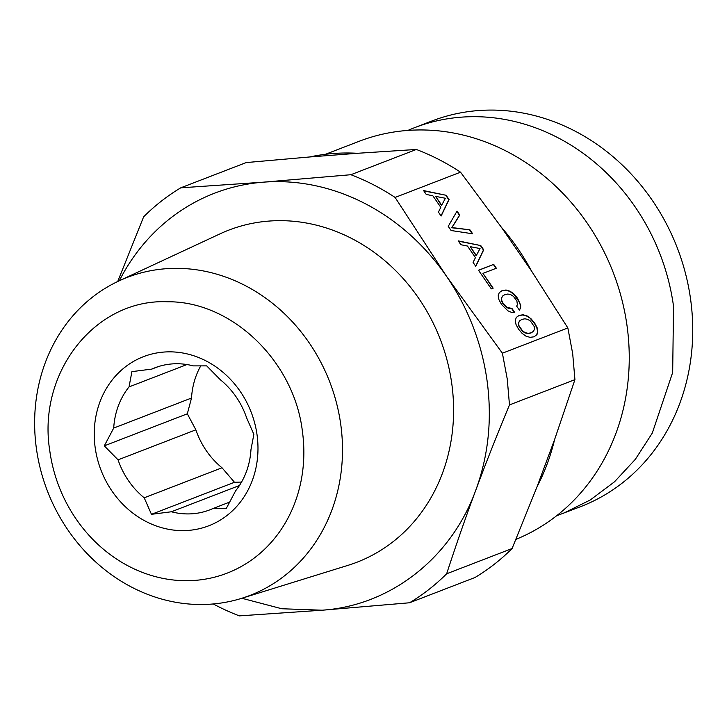 <?xml version="1.0" encoding="UTF-8"?>
<svg xmlns="http://www.w3.org/2000/svg" width="727" height="727" viewBox="0 0 727 727"><rect width="100%" height="100%" fill="white"/><g stroke="black" fill="none" stroke-linecap="round" stroke-linejoin="round"><path stroke-width="1.09" d="M117.719 281.503L143.637 216.819A237.493 210.866 68.9 0 1 180.741 187.83L246.199 162.575L309.666 156.968A219.19 194.618 68.9 0 1 357.466 153.288L309.666 156.968M556.628 515.752L580.482 506.71A206.677 183.504 -111.1 0 0 690.65 299.669A206.677 183.504 -111.1 0 0 431.656 121.082L414.535 127.688A206.677 183.504 -111.1 0 0 407.911 130.415M563.361 513.317L590.288 499.958L614.497 481.801L635.343 459.319L652.273 433.119L672.675 372.46L673.529 306.276A206.677 183.504 -111.1 0 0 414.535 127.688M200.797 365.808A76.144 67.602 68.9 0 0 191.51 398.032L187.321 413.808L195.863 429.821L118.056 459.846A76.144 67.602 -111.1 0 0 144.21 497.804L151.461 514.316L234.485 482.274L241.555 482.065M195.863 429.821A76.144 67.602 68.9 0 0 222.017 467.779L234.485 482.274M229.841 502.021L212.847 508.573L226.242 508.555L235.657 490.761A76.144 67.602 -111.1 0 0 250.969 449.604L253.859 434.328L246.617 417.825A76.144 67.602 -111.1 0 0 220.463 379.857L206.695 365.872L193.3 365.89A76.144 67.602 -111.1 0 0 154.924 367.798A76.144 67.602 -111.1 0 0 151.834 369.089L131.914 371.633L129.024 386.909A76.144 67.602 -111.1 0 0 113.703 428.067L104.297 445.851L187.321 413.808M158.086 366.681L151.834 369.089M186.948 364.554L129.024 386.909M191.51 398.032L113.703 428.067M151.461 514.316L171.372 511.772A76.144 67.602 -111.1 0 0 209.758 509.872A76.144 67.602 -111.1 0 0 212.847 508.573M239.456 485.5L171.372 511.772M104.297 445.851L118.056 459.846M222.017 467.779L144.21 497.804M257.067 435A90.648 80.479 -111.1 0 0 163.893 352.059A90.648 80.479 -111.1 0 0 95.155 447.478A90.648 80.479 -111.1 0 0 188.329 530.41A90.648 80.479 -111.1 0 0 257.067 435M302.423 431.502A141.429 125.571 68.9 0 1 195.172 580.373A141.429 125.571 68.9 0 1 49.809 450.967C36.977 372.515 95.401 298.497 167.528 301.769C231.713 301.069 294.253 361.21 302.423 431.502M36.35 448.159A170.436 151.325 68.9 0 1 118.846 280.976A170.436 151.325 68.9 0 1 340.781 424.704A170.436 151.325 68.9 0 1 241.355 598.421A170.436 151.325 68.9 0 1 36.35 448.159M180.741 187.83L263.528 182.159L350.896 174.716A237.493 210.866 68.9 0 1 395.088 197.435L460.536 172.181L501.412 227.297A219.19 194.618 68.9 0 1 531.555 271.053L501.412 227.297M350.896 174.716L416.344 149.462A237.493 210.866 68.9 0 1 460.536 172.181M357.466 153.288L416.344 149.462M395.088 197.435L446.451 276.205L502.393 353.204L567.851 327.941L531.555 271.053M441.135 216.028L449.068 199.543L446.133 195.281L423.605 190.592L426.249 194.436L432.829 195.763L440.798 207.331L438.426 212.102L441.135 216.028M451.113 230.523L472.659 233.794L469.924 229.823L451.958 227.56L459.773 215.083L457.038 211.112L448.241 226.351L451.113 230.523M507.909 310.82L511.335 312.301L514.734 312.474L511.972 308.457L507.282 307.466L503.338 303.704L501.857 300.833L501.575 298.243L502.53 296.08L504.883 294.589L507.855 294.026L510.754 294.653L513.407 296.325L516.888 301.005L517.388 304.677L516.661 306.122L519.396 310.093L520.614 308.03L520.696 305.249L517.542 298.215L513.944 293.999L510.081 291.209L506.065 290.009L502.121 290.582L499.222 292.654L498.195 295.798L498.967 299.778L501.494 304.413L507.909 310.82M496.35 268.218L493.706 264.374L478.484 270.253L491.316 288.883L493.16 288.174L482.973 273.379L496.35 268.218M475.776 266.327L483.709 249.834L480.774 245.572L458.255 240.882L460.9 244.726L467.479 246.053L475.449 257.622L473.077 262.402L475.776 266.327M530.983 318.726L527.12 315.936L523.131 314.782L519.187 315.354L516.288 317.426L515.261 320.571L516.034 324.551L518.56 329.186L522.104 333.366L526.021 336.192L530.01 337.346L533.981 336.819L536.835 334.711L537.58 333.266L537.08 327.586L534.609 322.988L530.983 318.726L526.857 316.136L522.867 314.982L518.933 315.554L516.279 317.445M519.587 320.852L521.95 319.362L524.921 318.799L527.82 319.417L530.474 321.098L534.245 326.568L534.509 329.158L533.5 331.294L531.219 332.812L528.22 333.329L525.312 332.712L522.668 331.03L518.896 325.56L518.615 322.979L519.587 320.852L518.351 323.179L518.642 325.76L522.404 331.23L525.058 332.911L527.966 333.529L530.964 333.011L533.5 331.294M476.421 255.604L470.26 246.671L480.047 248.552L476.167 255.804L470.26 246.671M441.771 205.314L435.609 196.381L445.406 198.253L441.516 205.514L435.609 196.381M515.87 539.389A213.929 189.938 -111.1 0 0 627.092 326.205A213.929 189.938 -111.1 0 0 359.011 141.347L325.414 154.306M118.846 280.976L220.036 233.849A177.988 158.032 68.9 0 1 451.803 383.938A177.988 158.032 68.9 0 1 347.969 565.352L241.355 598.421M119.301 280.767A217.555 193.155 68.9 0 1 263.528 182.159A217.555 193.155 68.9 0 1 446.451 276.205A217.555 193.155 68.9 0 1 487.135 381.212C492.206 419.406 488.417 455.747 475.767 490.234C466.161 515.934 456.456 543.787 446.642 573.785A237.493 210.866 68.9 0 1 409.528 602.774L474.985 577.511A237.493 210.866 68.9 0 0 512.09 548.531L446.642 573.785M502.393 353.204L507.237 378.958L509.482 404.912L574.93 379.648L572.694 353.695L567.851 327.941M241.837 598.266L281.758 608.744L322.161 610.207C390.372 605.646 451.194 558.136 475.767 490.234C485.282 464.562 496.514 436.127 509.482 404.912M536.98 486.926L554.628 439.481A219.19 194.618 68.9 0 1 536.98 486.926L512.09 548.531M574.93 379.648L554.628 439.481M409.528 602.774L322.161 610.207L239.383 615.878A237.493 210.866 68.9 0 1 213.265 603.955M446.133 195.281L423.814 190.892M441.035 215.892L448.804 199.743L445.869 195.481M469.924 229.823L451.703 227.76L459.509 215.283L456.856 211.421M472.223 233.721L469.669 230.023M511.972 308.457L509.3 308.539L507.028 307.666L503.075 303.904L501.603 301.033L501.321 298.443L502.53 296.08M514.325 312.446L511.717 308.657M519.323 309.984L520.359 308.23L520.441 305.449L519.387 302.105L513.689 294.199L509.827 291.409L505.81 290.209L501.866 290.782L499.213 292.672M493.706 264.374L478.539 270.335M492.851 288.292L482.973 273.379M496.041 268.336L493.451 264.573M480.774 245.572L458.455 241.182M475.685 266.191L483.455 250.033L480.52 245.771M536.581 334.893L537.626 331.812L536.826 327.786L534.354 323.188L530.728 318.926"/></g></svg>
